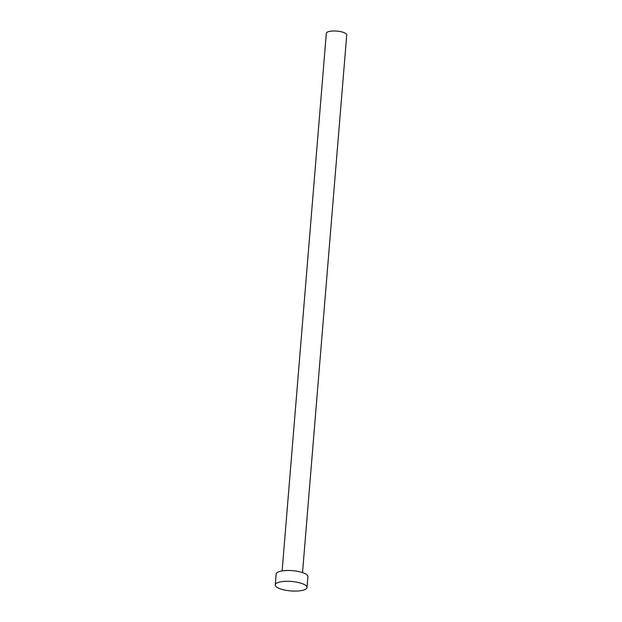 <?xml version="1.0" encoding="UTF-8"?>
<svg xmlns="http://www.w3.org/2000/svg" width="622" height="622" viewBox="0 0 622 622"><rect width="100%" height="100%" fill="white"/><g stroke="black" fill="none" stroke-linecap="round" stroke-linejoin="round"><path stroke-width="0.93" d="M282.124 570.918L326.325 33.285A10.24 3.048 4.7 0 1 341.369 31.8A10.24 3.048 4.7 0 1 346.734 34.964L302.533 572.59M275.266 584.89L276.16 574.067A15.923 4.735 4.7 0 1 299.555 571.75A15.923 4.735 4.7 0 1 307.906 576.672L307.011 587.502A15.923 4.735 4.7 0 1 283.616 589.812A15.923 4.735 4.7 0 1 275.266 584.89A15.923 4.735 4.7 0 1 298.669 582.573A15.923 4.735 4.7 0 1 307.011 587.502"/></g></svg>
